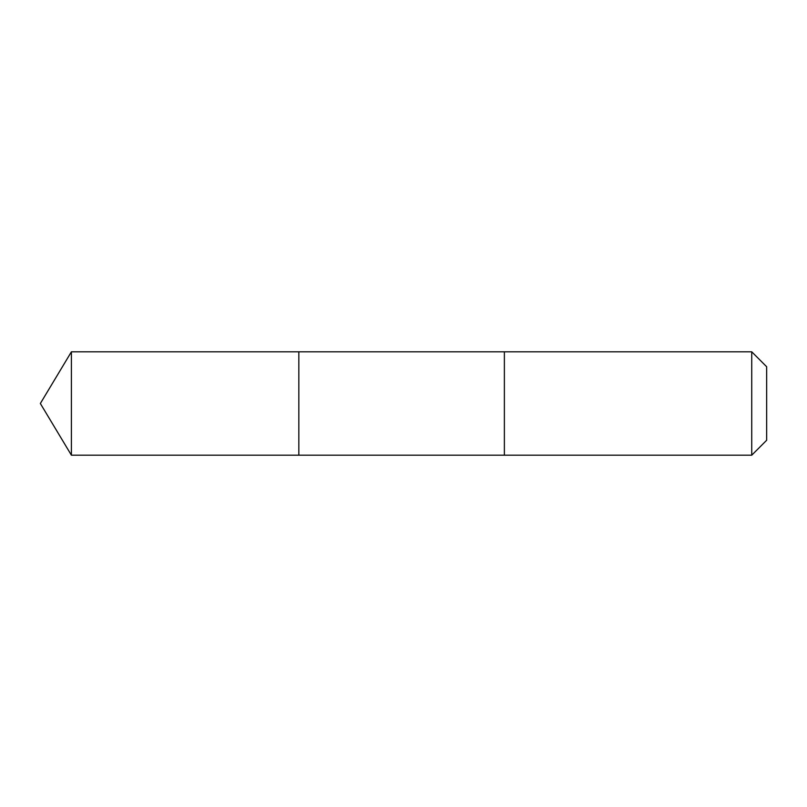 <?xml version="1.0" encoding="UTF-8"?>
<svg xmlns="http://www.w3.org/2000/svg" width="807" height="807" viewBox="0 0 807 807"><rect width="100%" height="100%" fill="white"/><g stroke="black" fill="none" stroke-linecap="round" stroke-linejoin="round"><path stroke-width="1.21" d="M298.832 355.231L298.832 351.812L71.409 351.802L71.409 455.198L298.832 455.188L298.832 351.812L504.375 351.812L504.375 455.188L298.832 455.188L298.832 355.231M504.375 351.802L504.375 455.198L751.731 455.198L751.731 351.802L504.375 351.802M751.731 351.802L766.65 366.731L766.65 440.269L751.731 455.198M298.832 455.188L71.409 455.198L40.35 403.5L71.409 455.198M40.35 403.5L71.409 351.802"/></g></svg>
